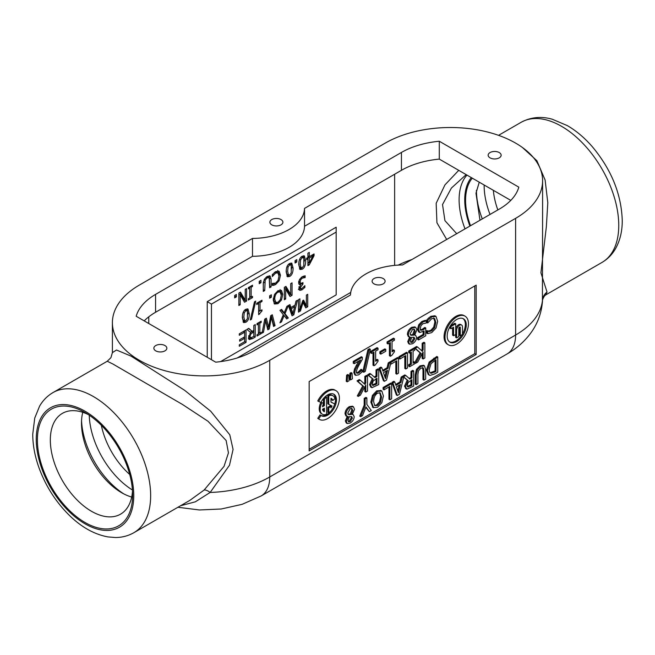 <?xml version="1.0" encoding="UTF-8"?>
<svg xmlns="http://www.w3.org/2000/svg" width="655" height="655" viewBox="0 0 655 655"><rect width="100%" height="100%" fill="white"/><g stroke="black" fill="none" stroke-linecap="round" stroke-linejoin="round"><path stroke-width="0.98" d="M374.013 283.861A6.501 3.75 180 0 1 372.106 281.208A6.501 3.75 180 0 1 378.606 277.458A6.501 3.75 180 0 1 385.107 281.208A6.501 3.75 180 0 1 381.095 284.679A6.501 3.75 180 0 1 374.013 283.861M490.055 157.855A6.501 3.75 180 0 1 488.147 155.202A6.501 3.75 180 0 1 494.648 151.452A6.501 3.75 180 0 1 501.149 155.202A6.501 3.75 180 0 1 497.137 158.666A6.501 3.75 180 0 1 490.055 157.855M155.759 350.859A6.501 3.75 180 0 1 153.851 348.206A6.501 3.75 180 0 1 160.352 344.456A6.501 3.75 180 0 1 166.853 348.206A6.501 3.75 180 0 1 162.841 351.669A6.501 3.75 180 0 1 155.759 350.859M271.8 224.853A6.501 3.75 180 0 1 269.893 222.201A6.501 3.75 180 0 1 276.394 218.451A6.501 3.75 180 0 1 282.894 222.201A6.501 3.75 180 0 1 278.883 225.664A6.501 3.75 180 0 1 271.8 224.853M542.602 210.607L542.43 300.62A11.389 11.192 167 0 1 547.031 292.065L540.915 272.808L546.36 226.736L547.793 202.69L545.124 180.051L536.895 160.721L522.493 147.555M515.608 218.352A92.167 53.211 0 0 0 542.602 180.731A92.167 53.211 0 0 0 485.707 131.565A92.167 53.211 0 0 0 385.263 143.101L139.392 285.056A92.167 53.211 0 0 0 112.398 322.678A92.167 53.211 0 0 0 169.293 371.844A92.167 53.211 0 0 0 269.737 360.307L515.608 218.352L515.608 335.024A92.167 53.211 180 0 0 542.43 300.62L542.487 300.997C542.242 300.285 542.897 298.631 544.461 296.011L545.689 294.938L547.031 292.065M107.24 361.257L112.799 363.959L182.483 404.471L208.02 421.28L226.147 440.512L228.439 452.892L224.043 466.36L204.073 490.079A11.389 4.315 -131.2 0 1 210.149 492.462L229.504 465.214L233.074 449.428L229.79 434.789L210.689 411.201L184.513 390.233L131.066 356.132L116.516 350.007L112.398 352.619M204.073 490.079L189.884 500.354M180.551 505.75L195.346 501.812L210.149 492.462A92.167 53.211 180 0 0 269.737 476.979L269.737 360.307M132.621 494.992A67.334 38.874 60 0 1 85.003 522.477A67.334 38.874 60 0 1 37.392 440.013A67.334 38.874 60 0 1 85.011 412.527A67.334 38.874 60 0 1 132.621 494.992M490.022 214.447A63.191 36.483 60 0 1 484.143 185.005M123.861 493.927A63.191 36.483 60 0 1 81.547 420.641M456.699 233.688L444.933 220.645L442.526 204.548L451.393 188.059L466.163 174.623M458.737 170.341L444.942 184.898L436.156 203.312L436.934 222.757L446.677 239.468M497.841 209.936A56.821 32.807 60 0 1 493.354 190.327M132.498 491.053A58.18 33.593 60 0 1 121.216 513.766A58.18 33.593 60 0 1 62.381 480.565A58.18 33.593 60 0 1 63.044 413.01A58.18 33.593 60 0 1 88.359 414.599M131.688 497.047A56.821 32.807 60 0 1 121.666 492.732A56.821 32.807 60 0 1 81.49 423.138A56.821 32.807 60 0 1 82.759 412.306M292.965 313.589L294.627 306.769L291.295 308.693L292.965 313.589L291.557 312.779L289.895 307.883L290.722 307.4M294.627 306.769L293.407 306.065M265.635 320.623L263.474 332.314L262.065 333.125L264.776 319.108L266.38 318.183L268.575 327.246L270.712 315.685L272.3 314.768L275.051 325.625L273.577 326.485L271.407 317.413L269.254 328.974L267.797 329.817L265.635 320.623L264.595 320.025M263.474 332.314L262.352 331.667M271.407 317.413L270.49 316.881M268.075 326.96L267.461 328.384M269.254 328.974L267.854 328.163M271.252 315.374L273.643 324.815L273.233 325.052M275.051 325.625L273.643 324.815M284.204 312.861L286.874 306.352L289.928 304.591L290.902 307.506L295.02 305.132L296.003 301.079L297.452 300.244L293.817 314.793L292.048 315.816L288.405 305.467L284.99 313.68L288.315 317.97L286.677 318.919L284.106 315.53L281.486 321.916L279.939 322.809L283.312 314.727L279.939 310.355L281.576 309.406L284.204 312.861L282.796 312.05L281.028 309.725M265.324 318.797L267.166 326.436L268.575 327.246M283.705 312.574L286.915 317.159L285.817 317.79M284.99 313.68L283.582 312.861M290.902 307.506L289.494 306.696L288.978 305.14M292.564 313.36L291.573 314.465M294.553 305.402L294.259 306.556M293.817 314.793L292.408 313.982M299.908 309.553L302.716 300.637L303.592 300.129L306.384 305.82L306.384 295.086L307.719 294.316L307.719 306.769L305.762 307.899L303.069 302.52L300.465 310.953L298.475 312.107L298.475 299.654L299.908 298.827L299.908 309.553L298.5 308.742L298.5 299.638M302.806 300.579L304.976 305.001L306.384 305.82M299.343 309.226L298.475 310.486M306.311 305.779L305.132 306.638M307.719 306.769L306.311 305.959M273.724 285.285L272.292 285.392L272.292 283.394L275.632 283.099L278.015 280.438L278.981 276.123L277.982 272.93L275.632 273.045L272.292 276.59L272.292 274.609L275.649 271.604L279.12 271.235L280.471 275.256L279.128 280.774L275.624 284.516L273.724 285.285L272.292 284.483M271.088 286.915L269.655 287.741L269.189 277.728L267.191 277.859L265.185 280.037L264.718 290.591L263.285 291.418L263.285 283.648L264.317 279.259L267.191 276.451L270.073 275.952L271.088 279.145L271.088 286.915L269.655 286.112M269.246 275.739L269.68 286.104M267.789 276.909L266.921 276.615M269.189 277.728L267.559 276.721M263.31 282.788L263.285 289.797M264.718 290.591L263.31 289.78M260.952 282.698L259.224 283.697L259.224 281.314L260.952 280.315L260.952 282.698L259.224 282.068M259.544 281.126L259.544 281.879M252.527 286.448L251.152 287.242L251.152 297.149L252.527 296.355L252.527 297.632L248.351 300.039L248.351 298.77L249.719 297.976L249.719 288.069L248.351 288.863L248.351 287.586L252.527 285.179L252.527 286.448L251.43 285.809M251.152 287.242L250.054 286.603M249.752 286.784L249.752 296.338L251.152 297.149M250.849 296.977L249.719 297.624M249.719 288.069L248.622 287.43M245.166 300.08L243.824 301.03M246.575 301.063L244.544 302.242L240.197 294.889L240.197 304.747L238.862 305.517L238.862 293.072L240.467 292.138L245.24 300.121L245.24 289.387L246.575 288.609L246.575 301.063L245.166 300.252M245.24 300.121L243.832 299.31L239.779 292.531M240.197 294.889L238.862 294.12M240.197 304.747L238.862 303.977M236.398 296.871L234.662 297.869L234.662 295.487L236.398 294.488L236.398 296.871L234.662 296.248M234.989 295.299L234.989 296.06M336.171 294.881L220.62 361.593L336.171 294.881L336.171 227.211L207.234 301.652L211.459 304.084L336.171 232.083M215.708 362.166L136.174 316.25A69.291 40.004 180 0 1 155.571 294.39L252.486 238.445A52.85 30.507 0 0 0 304.526 208.396L401.441 152.443A69.291 40.004 180 0 1 439.292 141.243L518.825 187.158A69.291 40.004 180 0 1 499.429 209.019L402.514 264.972A52.85 30.507 0 0 0 350.474 295.012L253.559 350.965A69.291 40.004 180 0 1 215.708 362.166M320.942 402.375A12.429 7.18 -60 0 1 333.894 394.244A12.429 7.18 -60 0 1 333.894 408.605A12.429 7.18 -60 0 1 321.458 415.778A12.429 7.18 -60 0 1 320.942 415.426L318.698 418.897A16.58 9.571 120 0 0 319.386 419.372A16.58 9.571 120 0 0 335.966 409.801A16.58 9.571 120 0 0 335.966 390.658A16.58 9.571 120 0 0 318.698 401.499L320.942 402.375M319.386 419.372L318.453 418.823A16.58 9.571 -60 0 1 317.757 418.357L320 414.885L320.942 415.426M321.007 415.475A12.429 7.18 120 0 0 331.307 410.505M334.247 405.412A12.429 7.18 120 0 0 333.403 394.007M335.966 390.658L335.024 390.118A16.58 9.571 -60 0 0 317.757 400.958L318.698 401.499M317.757 418.357L318.698 418.897M328.777 412.953L327.836 412.413L327.836 407.222L330.038 405.953L330.971 406.493L328.777 407.762L328.777 412.953A10.619 6.132 120 0 0 334.713 403.963L330.971 402.096L330.971 398.297A7.508 4.339 -60 0 1 331.43 398.51A7.508 4.339 -60 0 1 332.805 400.467L334.926 398.584A10.619 6.132 120 0 0 332.986 395.816A10.619 6.132 120 0 0 328.777 395.8L328.777 404.381L332.036 406.002A7.508 4.339 -60 0 1 330.971 407.918L330.971 406.493M327.836 407.222L328.777 407.762M330.669 406.321A7.508 4.339 120 0 0 331.07 405.527M328.777 395.8L327.836 395.26L327.836 403.84L328.777 404.381M327.836 395.26A10.619 6.132 -60 0 1 332.044 395.276L332.986 395.816M330.971 398.322A7.508 4.339 120 0 1 331.872 399.918L332.805 400.467M330.971 402.023L334.713 403.963M323.513 411.225L324.381 411.725A7.508 4.339 -60 0 1 323.922 411.52A7.508 4.339 -60 0 1 322.481 409.285L324.381 408.188L324.381 411.725M323.439 411.16L323.439 408.728M321.015 402.235L321.924 402.76A10.619 6.132 120 0 0 322.366 414.206L321.425 413.665A10.619 6.132 -60 0 1 320.909 402.366M322.366 414.206A10.619 6.132 120 0 0 326.575 414.222L326.575 397.069A10.619 6.132 120 0 0 324.381 399.124L324.381 405.65L322.481 406.747A7.508 4.339 -60 0 1 323.603 403.423L321.924 402.76M321.015 402.227L323.603 403.423M322.768 405.494L323.439 405.109L324.381 405.65M323.439 405.109L323.439 403.758M323.439 403.324L323.439 398.584L324.381 399.124M323.439 398.584A10.619 6.132 -60 0 1 325.641 396.529L326.575 397.069M474.777 285.94L474.777 353.684L309.152 449.305M448.438 344.857L447.504 344.317A16.58 9.571 -60 0 1 444.065 336.727A16.58 9.571 -60 0 1 451.303 320.049A16.58 9.571 -60 0 1 464.076 315.604L465.017 316.152A16.58 9.571 120 0 0 452.245 320.59A16.58 9.571 120 0 0 445.007 337.276A16.58 9.571 120 0 0 448.438 344.857A16.58 9.571 120 0 0 465.017 335.286A16.58 9.571 120 0 0 465.017 316.152M347.166 381.832L346.225 381.292L346.61 375.176L347.772 374.504L348.706 375.045L347.543 375.716L347.166 381.832L349.09 380.727L348.706 375.045M356.246 372.777L357.851 372.466L361.085 369.289L362.027 369.829L358.793 373.006L357.098 373.276M354.494 368.97L355.428 369.51L354.748 372.932L355.714 375.34L354.773 374.791L353.815 372.392L354.494 368.97L358.719 361.085M354.208 363.689L353.266 363.148L353.266 361.396L361.363 356.721L362.305 357.262L354.208 361.937L354.208 363.689L360.651 359.972L355.428 369.51M375.642 360.185L377.092 359.349L378.025 359.89L375.642 361.265L375.642 351.105L378.025 349.729L378.025 348.182L371.622 351.882L371.622 353.43L373.948 352.079L373.948 365.744L375.315 364.958L378.025 361.273L378.025 359.89M373.948 365.744L373.014 365.203L373.014 352.627M371.622 353.43L370.681 352.889L370.681 351.342L377.092 347.641L378.025 348.182M392.05 350.712L393.491 349.876L394.433 350.417L392.05 351.792L392.05 341.632L394.433 340.256L394.433 338.709L388.03 342.409L388.03 343.957L390.355 342.614L390.355 356.271L391.715 355.485L394.433 351.809L394.433 350.417M390.355 356.271L389.422 355.731L389.422 343.154M388.03 343.957L387.089 343.416L387.089 341.869L393.491 338.168L394.433 338.709M419.839 332.519L418.545 331.831L417.546 329.097L418.709 324.782L421.926 321.433L425.365 320.311L426.307 320.852L422.868 321.973L419.642 325.322L418.488 329.637L419.839 332.519L424.072 330.939L424.072 334.975L418.561 338.16L418.561 339.937L425.758 335.778L425.758 327.967L423.163 329.833L420.878 330.308M420.076 329.833L422.229 329.293L424.825 327.426L425.758 327.967M418.561 339.937L417.62 339.396L417.62 337.62L423.13 334.435L423.13 331.561M364.172 383.666L364.827 382.43L364.827 376.371L366.571 375.364L367.512 375.913L365.768 376.92L365.768 382.97L364.999 384.411L360.201 380.129L357.933 381.439L363.689 386.507L358.252 396.414L360.381 395.186L365.768 385.107L365.768 392.075L367.512 391.068L367.512 375.913M365.768 392.075L364.827 391.534L364.827 386.868M358.252 396.414L357.319 395.874L362.755 385.967L357 380.899L359.267 379.589L360.201 380.129M374.226 376.985L376.027 375.937L376.027 369.911L377.771 368.904L378.713 369.445L376.969 370.452L376.969 376.478L374.971 377.632L370.82 373.997L368.552 375.307L373.219 379.204L370.501 385.23L371.991 387.686L378.713 384.6L378.713 369.445M371.049 387.146L369.559 384.69L372.286 378.664L367.619 374.766L369.878 373.456L370.82 373.997M405.756 368.986L407.5 367.979L407.5 352.824L406.567 352.284L398.952 356.672L398.952 358.465L399.894 359.005L405.756 355.624L405.756 368.986L404.815 368.446L404.815 356.164M421.509 350.564L422.172 349.328L422.172 343.269L423.916 342.262L424.849 342.802L423.105 343.81L423.105 349.868L422.344 351.301L417.546 347.019L415.278 348.329L421.034 353.397L415.598 363.304L417.726 362.076L423.105 352.005L423.105 358.973L424.849 357.966L424.849 342.802M423.105 358.973L422.172 358.424L422.172 353.757M414.746 362.608L420.092 352.857L414.337 347.789L416.605 346.479L417.546 347.019M360.692 416.662L359.751 416.121L364.188 405.109L364.188 398.396L365.932 397.389L366.874 397.937L365.13 398.944L365.13 405.65L360.692 416.662L362.543 415.589L365.989 406.935L369.371 411.651L371.311 410.529L366.874 404.43L366.874 397.937M369.371 411.651L365.793 407.426M372.867 407.312L370.861 402.129L372.433 395.383L376.666 390.871L380.899 390.495M416.49 369.289L417.423 369.829L416.171 375.168L416.171 384.632L415.229 384.092L415.229 374.627L416.49 369.289L419.986 365.867L423.523 365.277M416.171 384.632L417.915 383.625L417.915 374.111L418.479 370.779L420.928 368.126L423.359 367.963L423.924 370.697L423.924 380.154L422.991 379.613L422.991 370.149L422.426 367.422M423.924 380.154L425.668 379.147L425.668 369.682L424.44 365.801L423.482 365.253L424.415 365.793L420.928 366.407L417.423 369.829M429.181 375.086L428.247 374.537L426.47 370.01L429.148 362.109L436.819 356.467L437.753 357.008L430.089 362.657L427.404 370.55L429.181 375.086L430.065 375.405L434.764 373.89L437.753 372.171L437.753 357.008M397.307 395.522L396.373 394.981L391.944 382.373L393.786 381.308L394.719 381.857L392.885 382.913L397.307 395.522L399.46 394.277L403.775 377.002L408.18 380.678L405.461 386.696L406.943 389.16L413.673 386.073L413.673 370.918L411.93 371.925L411.93 377.951L409.924 379.106L405.781 375.471L402.121 377.583L400.925 382.512L395.915 385.402L394.719 381.857M395.612 384.493L399.984 381.971L401.179 377.043L404.839 374.93L405.781 375.471M409.178 378.459L410.988 377.411L410.988 371.377L412.732 370.37L413.673 370.918M406.01 388.611L404.52 386.155L407.246 380.137L403.726 377.198M389.897 399.804L391.641 398.797L391.641 383.633L390.699 383.093L383.093 387.482L383.093 389.275L384.035 389.823L389.897 386.434L389.897 399.804L388.955 399.263L388.955 386.974M348.198 416.67L346.298 421.46L347.191 423.523L350.245 423.04C352.709 421.419 354.027 419.323 354.199 416.76L353.364 414.811L352.3 414.443L354.519 409.252L353.389 406.673L350.245 407.189C347.6 408.949 346.176 411.291 345.963 414.23L346.847 416.383L345.906 415.843L345.029 413.69C345.234 410.75 346.659 408.409 349.303 406.649L352.554 406.19M347.191 423.523L346.258 422.974L345.357 420.919L347.363 416.187M413.076 362.133L413.804 361.707L414.746 362.248L413.076 363.214L413.076 351.154L414.746 350.188L414.746 348.64L409.662 351.571L409.662 353.119L411.332 352.161L411.332 364.221L409.662 365.187L409.662 366.735L414.746 363.795L414.746 362.248M409.662 366.735L408.72 366.194L408.72 364.647L410.39 363.681L410.39 352.701M409.662 353.119L408.72 352.578L408.72 351.031L413.804 348.1L414.746 348.64M384.387 381.325L383.445 380.784L379.016 368.184L380.858 367.119L381.799 367.66L379.957 368.724L384.387 381.325L386.532 380.088L390.912 362.543L390.912 364.188L396.774 360.807L396.774 374.169L398.518 373.162L398.518 358.007L389.193 363.394L387.997 368.315L382.987 371.213L381.799 367.66M382.684 370.304L387.064 367.774L388.251 362.854L397.585 357.466L398.518 358.007M396.774 374.169L395.841 373.628L395.841 361.347M426.757 330.685L427.699 331.225L427.699 333.657L426.757 333.117L426.757 330.685L428.378 331.012L430.826 330.325L433.725 327.091L434.895 321.834L433.684 317.953M427.699 322.948L426.757 322.399L426.757 319.992L428.501 318.125L430.843 316.332L434.904 315.784L436.009 316.43L431.784 316.873L427.699 320.532L427.699 322.948L431.76 318.633L434.625 318.494L435.837 322.375L434.666 327.631L431.76 330.865L429.312 331.553L427.699 331.225M410.579 337.341L408.679 342.131L409.572 344.194L412.625 343.711C415.09 342.09 416.408 340.002 416.58 337.431L415.745 335.483L414.672 335.114L416.899 329.932L415.769 327.344L412.625 327.86C409.981 329.621 408.548 331.97 408.343 334.901L409.228 337.055L408.286 336.514L407.41 334.361C407.615 331.422 409.039 329.08 411.684 327.32L414.934 326.861M409.572 344.194L408.638 343.654L407.738 341.591L409.735 336.858M380.801 354.134L379.867 353.594L379.867 351.751L384.837 348.878L385.77 349.426L380.801 352.292L380.801 354.134L385.77 351.268L385.77 349.426M363.746 372.261L362.813 371.721L367.946 349.623L369.436 348.763L370.378 349.303L368.888 350.163L363.746 372.261L365.261 371.385L370.378 349.303M350.482 379.916L349.549 379.376L349.926 373.26L351.088 372.589L352.022 373.129L350.867 373.8L350.482 379.916L352.406 378.803L352.022 373.129M450.01 326.542L450.01 328.171L450.951 328.712L453.555 327.205L453.555 335.737L452.613 335.196L452.613 327.754M450.239 326.157L450.951 326.575L450.951 328.712M450.484 325.756L454.791 323.267L455.733 323.816L450.951 326.575M453.555 335.737L455.733 334.476L455.733 323.816M447.177 336.023A13.509 7.803 -60 0 1 453.072 322.424A13.509 7.803 -60 0 1 463.486 318.805A13.509 7.803 -60 0 1 463.486 334.402A13.509 7.803 -60 0 1 449.977 342.205A13.509 7.803 -60 0 1 447.177 336.023M449.518 341.902A13.509 7.803 120 0 0 462.029 334.713M462.487 333.968A13.509 7.803 120 0 0 462.995 318.559M455.659 334.517L455.659 337.309L456.6 337.849L458.778 336.588L458.778 328.425A1.081 0.622 -60 0 1 459.253 327.344A1.081 0.622 -60 0 1 460.08 327.058A1.081 0.622 -60 0 1 460.301 327.549L460.301 335.712L459.368 335.163L459.368 327.23M460.301 335.712L462.487 334.451L462.487 326.935A4.159 2.399 120 0 0 461.619 325.036A4.159 2.399 120 0 0 458.418 326.149A4.159 2.399 120 0 0 456.6 330.333L456.6 337.849M455.733 329.015A4.159 2.399 -60 0 1 457.779 325.306A4.159 2.399 -60 0 1 460.686 324.495L461.619 325.036M349.926 373.26L350.867 373.8M367.946 349.623L368.888 350.163M379.867 351.751L380.801 352.292M413.559 337.202L414.811 338.684L412.634 342.205L410.988 342.475L410.398 341.116L411.708 337.325L414.247 337.399M410.587 342.049L411.692 341.664L413.878 338.144L413.682 337.21M410.153 333.665L412.601 329.383L414.328 329.195L415.123 331.102L413.624 335.213L410.693 335.147L410.153 333.665M410.357 334.795L412.683 334.672L414.189 330.562L413.813 329.039M412.683 334.672L413.624 335.213M410.759 334.836L411.7 335.376M409.228 337.055L410.677 337.399M427.699 333.657L431.751 332.593L436.017 328.04L437.655 321.327L436.009 316.43M426.896 330.603L427.838 331.143M433.725 327.091L434.666 327.631M426.757 319.992L427.699 320.532M428.501 318.125L429.443 318.666M383.47 372.654L387.523 370.312L385.5 378.615L383.47 372.654M384.878 376.789L386.278 371.033M379.016 368.184L379.957 368.724M387.064 367.774L387.997 368.315M388.251 362.854L389.193 363.394M408.72 364.647L409.662 365.187M410.39 363.681L411.332 364.221M408.72 351.031L409.662 351.571M351.178 416.523L352.431 418.013L350.253 421.533L348.607 421.795L348.018 420.436L349.328 416.645L351.866 416.719M348.214 421.378L349.32 420.993L351.498 417.472L351.301 416.539M347.772 412.986L350.22 408.712L351.948 408.523L352.742 410.423L351.244 414.533L348.321 414.468L347.772 412.986M347.977 414.124L350.302 413.993L351.809 409.883L351.432 408.36M350.302 413.993L351.244 414.533M348.378 414.156L349.32 414.705M346.847 416.383L348.296 416.727M383.093 387.482L384.035 388.03L384.035 389.823M391.641 383.633L384.035 388.03M396.39 386.843L400.451 384.51L398.428 392.812L396.39 386.843M397.798 390.978L399.206 385.222M391.944 382.373L392.885 382.913M399.984 381.971L400.925 382.512M401.179 377.043L402.121 377.583M405.445 388.415L406.943 389.16M407.606 386.737L408.106 387.023L407.279 385.492L408.024 382.676L411.93 379.638L411.93 385.337L407.828 386.925M407.173 386.483L410.988 384.796L410.988 380.178M410.988 384.796L411.93 385.337M410.988 377.411L411.93 377.951M410.988 371.377L411.93 371.925M407.246 380.137L408.18 380.678M430.073 372.711L431.211 373.293C429.893 373.113 429.23 371.86 429.221 369.526L431.055 363.631L436.009 359.759L436.009 371.434L431.211 373.293L430.499 373.055M430.278 372.752L435.076 370.886L435.076 360.299M435.076 370.886L436.009 371.434M429.148 362.109L430.089 362.657M373.62 401.621C373.727 397.511 375.053 394.695 377.599 393.164L380.187 392.853L381.587 397.02L380.514 402.219L377.599 405.478L374.693 405.584L373.62 401.621M374.57 405.461L376.658 404.937L379.572 401.679L380.645 396.48L379.687 392.656M372.433 407.066L373.375 407.606L377.607 407.214L381.832 402.727L383.404 395.972L381.84 391.035L377.607 391.42L373.375 395.923L371.794 402.669L373.579 407.746L372.646 407.205M381.84 391.035L380.67 390.339M364.188 405.109L365.13 405.65M364.188 398.396L365.13 398.944M422.172 349.328L423.105 349.868M422.172 343.269L423.105 343.81M414.746 362.813L415.598 363.304M420.092 352.857L421.034 353.397M414.337 347.789L415.278 348.329M398.952 356.672L399.894 357.212L399.894 359.005M407.5 352.824L399.894 357.212M372.646 385.263L373.145 385.549L372.318 384.018L373.063 381.202L376.969 378.164L376.969 383.863L372.867 385.451M372.212 385.009L376.027 383.322L376.027 378.705M376.027 383.322L376.969 383.863M376.027 375.937L376.969 376.478M376.027 369.911L376.969 370.452M370.484 386.941L371.991 387.686M372.286 378.664L373.219 379.204M367.619 374.766L368.552 375.307M364.827 382.43L365.768 382.97M364.827 376.371L365.768 376.92M362.755 385.967L363.689 386.507M357 380.899L357.933 381.439M420.756 330.226L420.273 328.622L420.944 325.764L422.835 323.75L426.307 322.997L426.307 320.852M417.62 337.62L418.561 338.16M423.13 334.435L424.072 334.975M387.089 341.869L388.03 342.409M370.681 351.342L371.622 351.882M357.016 373.227L356.533 371.794C356.402 370.525 357.27 368.225 359.128 364.892L362.305 359.407L362.305 357.262M359.718 370.91L360.651 371.459M360.995 369.338L361.928 369.878M355.714 375.34L358.662 374.84L362.027 371.991L362.027 369.829M356.246 365.359L357.188 365.899M353.266 361.396L354.208 361.937M346.61 375.176L347.543 375.716M476.185 354.494L309.152 450.927L309.152 381.562L476.185 285.13L476.185 354.494L474.777 353.684M273.544 274.871L272.57 274.306M276.574 272.12L275.272 271.833M277.982 272.93L276.402 271.997M274.388 283.607L272.324 284.475M277.712 270.425L279.071 274.445L278.981 275.976M286.636 273.888L289.625 275.084L291.229 272.84L291.238 265.291L289.625 264.882L288.036 267.109L287.651 271.129L288.478 275.256L286.636 273.888L286.243 270.253M291.238 265.291L289.142 263.809M288.708 275.337L286.874 276.132M289.625 276.467L287.471 276.778L286.178 271.972C286.161 267.592 287.308 264.767 289.625 263.498L291.794 263.179L293.08 267.985C293.104 272.374 291.95 275.206 289.625 276.467L288.216 275.649M290.984 263.007L291.606 268.894M251.504 319.28L250.259 319.992L254.484 301.849L255.704 301.144L251.504 319.28L250.554 318.731M269.639 298.181L269.639 295.798L271.375 294.799L271.375 297.182L269.639 298.181M271.375 297.182L269.639 296.551M269.966 295.61L269.966 296.371M273.315 298.279L274.199 301.537L275.599 302.348L277.99 302.258L280.381 299.589L281.265 295.315L280.119 291.893L277.99 292.146C275.902 293.407 274.813 295.716 274.723 299.089L275.861 302.544L274.748 301.857M280.119 291.893L277.663 290.91M276.893 302.692L274.093 303.568M281.47 299.998L277.998 303.691L274.519 304.01L273.225 299.957L274.519 294.414L277.998 290.714L281.478 290.402L282.764 294.447L281.47 299.998L280.463 299.417M280.07 289.584L281.355 293.636L281.265 295.192M304.87 287.406L302.053 289.797L299.785 290.402L298.819 288.659L300.817 284.606L299.36 284.63L298.615 282.764L299.564 279.407L302.217 276.729L305.165 275.796L305.165 277.556L302.307 278.121L300.678 279.759L300.08 282.043L300.727 283.476L302.962 282.624L302.962 284.008L300.293 287.643L300.858 288.667L302.168 288.29L304.87 285.645L304.87 287.406L303.871 286.833M298.885 286.825L299.278 287.782L300.858 288.667M301.038 283.492L300.113 284.196M302.962 284.008L301.726 283.296M298.672 281.224L299.155 282.592L300.727 283.476M300.678 279.759L299.695 279.194M305.058 277.622L303.658 276.811L302.012 276.852M305.165 277.556L303.658 276.811M303.756 276.042L303.756 276.746M300.817 284.606L298.786 283.934M301.136 288.683L298.377 289.592M257.022 324.855L257.022 323.586L261.198 321.171L261.198 322.448L259.83 323.234L259.83 333.149L261.198 332.355L261.198 333.624L257.022 336.04L257.022 334.762L258.398 333.976L258.398 324.061L257.022 324.855M258.398 324.061L257.292 323.431M261.198 333.624L260.101 332.986M259.527 332.969L258.398 333.624M259.83 333.149L258.422 332.331L258.422 322.776M259.83 323.234L258.725 322.604M261.198 322.448L260.101 321.81M281.486 321.916L280.536 321.368M284.106 315.53L283.197 315.006M288.315 317.97L286.915 317.159M291.295 308.693L289.895 307.883M300.465 310.953L299.057 310.142M303.069 302.52L302.266 302.061M253.812 331.774L250.611 334.271L249.997 336.58L250.677 337.841L253.812 336.457L253.812 331.774L252.617 331.086M251.962 331.217L250.292 332.257M250.611 334.271L249.776 333.788M248.589 335.769L249.039 336.948L250.677 337.841M248.9 339.118L249.727 339.593L248.507 337.579L250.742 332.634L246.902 329.424L248.769 328.351L252.175 331.34L253.812 330.39L253.812 325.437L255.253 324.61L255.253 337.063L252.47 338.668L249.26 339.429M252.47 338.668L251.061 337.857L248.319 338.782M255.253 337.063L253.812 336.261M253.845 325.42L253.845 336.252M252.175 331.34L248.474 328.523M239.304 333.821L246.051 329.923L246.051 342.377L239.304 346.266L239.304 344.792L244.618 341.73L244.618 338.316L239.656 341.181L239.656 339.708L244.618 336.842L244.618 332.224L239.304 335.286L239.304 333.821M244.618 332.224L243.341 331.487M244.618 338.316L243.341 337.579M246.051 342.377L244.618 341.574M244.643 330.734L244.643 341.558M284.335 299.769L284.335 287.316L285.94 286.391L290.714 294.373L290.714 283.631L292.048 282.862L292.048 295.315L290.009 296.486L285.67 289.142L285.67 298.999L284.335 299.769M285.67 298.999L284.335 298.221M285.67 289.142L284.335 288.364M292.048 295.315L290.64 294.504L289.297 295.274M290.714 294.373L289.305 293.555L285.252 286.784M261.984 310.978L258.643 314.646L258.643 303.421L256.727 304.526L256.727 303.257L261.984 300.219L261.984 301.488L260.027 302.618L260.027 310.961L261.984 309.831L261.984 310.978L261.001 310.404M258.627 302.16L258.627 303.412L257.538 302.782M259.757 313.999L258.643 313.352M259.675 310.765L258.643 311.968M260.027 310.961L258.643 310.159M260.027 302.618L258.93 301.98M261.984 301.488L260.886 300.85M242.817 319.689L245.805 320.885L247.41 318.641L247.418 311.092L245.805 310.683L244.209 312.91L243.832 316.93L244.659 321.056L242.817 319.689L242.424 316.062M247.418 311.092L245.322 309.61M244.888 321.138L243.054 321.933M245.805 322.268L243.652 322.579L242.358 317.773C242.334 313.393 243.488 310.568 245.805 309.299L247.975 308.98L249.252 313.786C249.285 318.183 248.13 321.007 245.805 322.268L244.397 321.449M247.164 308.808L247.786 314.695M312.934 255.925L309.307 258.021L309.307 262.884L312.934 255.925L311.772 255.253M309.307 262.884L307.915 262.082M309.307 258.021L307.915 257.219L309.062 256.531M307.899 257.489L307.899 258.807M306.63 259.56L306.63 258.217L307.915 257.481L307.915 253.198L309.307 252.396L309.307 256.678L314.064 253.927L314.064 255.679L309.242 264.882L307.915 265.652L307.915 258.823L306.63 259.56M307.915 258.823L306.753 258.152M309.242 264.882L307.915 264.121M314.064 255.679L312.656 254.869L312.296 255.556M308.652 262.508L307.915 263.924M309.307 256.678L307.915 255.876M299.22 266.626L302.209 267.813L303.814 265.578L303.822 258.021L302.209 257.611L300.62 259.847L300.236 263.859L301.063 267.985L299.22 266.626L298.827 262.991M303.822 258.021L301.726 256.539M301.292 268.067L299.458 268.869M302.209 269.197L300.055 269.508L298.762 264.71C298.745 260.322 299.892 257.497 302.209 256.228L304.378 255.909L305.656 260.715C305.688 265.111 304.534 267.936 302.209 269.197L300.801 268.386M303.568 255.745L304.19 261.632M295.069 262.999L295.069 260.616L296.797 259.617L296.797 262L295.069 262.999M296.797 262L295.069 261.37M295.389 260.428L295.389 261.189M252.527 297.632L251.43 296.993M211.459 359.71L211.459 304.084M207.234 357.278L207.234 301.652M144.215 320.893A69.291 40.004 180 0 1 155.571 312.263L252.486 256.31A52.85 30.507 0 0 0 304.526 226.262L401.441 170.308A69.291 40.004 180 0 1 439.292 159.108L510.785 200.389M439.292 141.243L439.292 159.108M304.526 208.396L304.526 226.262M252.486 238.445L252.486 256.31M521.11 122.313A80.892 46.701 60 0 1 583.441 143.985A80.892 46.701 60 0 1 618.754 225.394A80.892 46.701 60 0 1 602.002 262.426C607.578 259.151 612.04 254.648 615.381 248.916C620.015 240.737 622.299 231.272 622.25 220.522C621.39 194.289 611.467 169.743 592.472 146.892C584.71 137.91 576.31 130.812 567.255 125.58L552.321 119.251C545.214 117.171 533.547 115.616 521.11 122.313L498.545 135.339M52.998 392.574C47.422 395.849 42.96 400.352 39.619 406.084L34.74 418.07L32.75 434.167C32.758 444.63 34.707 455.462 38.596 466.663C45.441 485.846 55.945 502.311 70.093 516.075C82.063 527.537 94.705 534.48 108.009 536.92L115.46 537.518C122.108 537.493 128.257 535.888 133.89 532.687A80.892 46.701 -120 0 0 150.65 495.655A80.892 46.701 -120 0 0 115.337 414.247A80.892 46.701 -120 0 0 52.998 392.574L107.256 361.249L110.924 357.679L112.398 352.603M261.157 495.95A41.445 23.924 -120 0 0 269.737 476.979L515.608 335.024A41.445 23.924 60 0 1 507.019 353.995L261.157 495.95L242.162 504.317L221.251 508.992L199.456 509.975L177.931 507.265M133.767 495.655A68.955 39.816 60 0 1 60.628 502.188A68.955 39.816 60 0 1 60.628 404.667A68.955 39.816 60 0 1 133.767 495.655M482.293 218.909A63.191 36.483 60 0 1 476.414 190.31M89.244 415.188A63.191 36.483 -120 0 0 132.433 489.989M129.731 474.474A56.592 32.676 60 0 1 101.337 425.283M472.288 178.16A58.164 33.585 -120 0 0 470.511 225.713M469.897 226.073A59.343 34.265 60 0 1 471.297 177.587M411.938 259.527A78.903 45.555 0 0 0 398.289 265.103M394.637 174.23L394.637 265.381M466.966 175.09A63.322 36.557 -120 0 0 465.017 228.89M148.767 316.823L148.767 323.521M350.728 292.433L237.233 357.957M271.088 279.145L269.68 278.334M267.191 277.859L266.061 277.212M265.185 280.037L264.194 279.472M264.718 282.78L263.384 282.01M459.54 327.107L460.301 327.549M455.733 329.833L456.6 330.333M413.878 338.144L414.811 338.684M411.692 341.664L412.634 342.205M414.189 330.562L415.123 331.102M407.738 341.591L408.679 342.131M407.41 334.361L408.343 334.901M411.684 327.32L412.625 327.86M428.378 331.012L429.312 331.553M430.826 330.325L431.76 330.865M434.895 321.834L435.837 322.375M430.843 316.332L431.784 316.873M351.498 417.472L352.431 418.013M349.32 420.993L350.253 421.533M351.809 409.883L352.742 410.423M345.357 420.919L346.298 421.46M345.029 413.69L345.963 414.23M349.303 406.649L350.245 407.189M409.252 385.795L410.194 386.335M404.52 386.155L405.461 386.696M433.741 371.655L434.683 372.196M433.798 358.211L434.732 358.752M426.47 370.01L427.404 370.55M422.991 370.149L423.924 370.697M415.229 374.627L416.171 375.168M419.986 365.867L420.928 366.407M380.645 396.48L381.587 397.02M379.572 401.679L380.514 402.219M376.658 404.937L377.599 405.478M370.861 402.129L371.794 402.669M372.433 395.383L373.375 395.923M376.666 390.871L377.607 391.42M374.3 384.321L375.233 384.862M369.559 384.69L370.501 385.23M418.709 324.782L419.642 325.322M421.926 321.433L422.868 321.973M422.229 329.293L423.163 329.833M417.546 329.097L418.488 329.637M357.851 372.466L358.793 373.006M353.815 372.392L354.748 372.932M275.632 273.045L274.494 272.39M275.624 284.516L274.216 283.705M279.128 280.774L278.129 280.201M280.471 275.256L279.071 274.445M289.625 264.882L288.568 264.276M288.036 267.109L287.037 266.536M293.08 267.985L291.671 267.166M274.723 299.089L273.331 298.287M277.998 303.691L276.59 302.88M282.764 294.447L281.355 293.636M300.293 287.643L299.179 286.996M302.487 284.286L301.103 283.484M300.08 282.043L298.803 281.298M302.307 278.121L301.169 277.466M302.053 289.797L300.645 288.986M252.56 332.503L251.152 331.692M249.997 336.58L248.753 335.859M245.805 310.683L244.749 310.077M244.209 312.91L243.218 312.337M249.252 313.786L247.852 312.975M302.209 257.611L301.153 257.006M300.62 259.847L299.622 259.265M305.656 260.715L304.256 259.904M401.441 152.443L401.441 170.308M155.571 294.39L155.571 312.263M542.602 210.664L542.602 180.731M545.689 294.938L602.002 262.426M133.89 532.687L189.893 500.354M112.398 352.48L112.398 322.678M542.487 300.997C541.546 313.508 537.264 324.692 529.641 334.549C523.451 342.45 515.911 348.935 507.019 353.995M479.255 182.18L475.988 193.233L479.976 220.244M414.803 334.942L415.745 335.483M352.431 414.271L353.364 414.811M423.482 365.253L424.415 365.793"/></g></svg>

